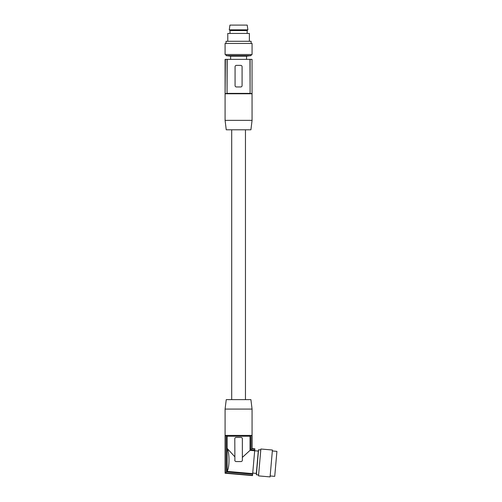 <?xml version="1.0" encoding="UTF-8"?>
<svg xmlns="http://www.w3.org/2000/svg" width="502" height="502" viewBox="0 0 502 502"><rect width="100%" height="100%" fill="white"/><g stroke="black" fill="none" stroke-linecap="round" stroke-linejoin="round"><path stroke-width="0.75" d="M251.125 54.511L251.125 55.615L226.032 55.615L226.032 54.511M230.619 59.368L230.619 56.18L246.538 56.18L246.538 59.368M252.067 54.511L225.084 54.511L225.084 43.448L252.067 43.448L252.067 54.511M226.032 43.448L226.032 41.289L251.125 41.289L251.125 43.448M227.782 41.289L227.782 33.439L249.368 33.439L249.368 41.289M249.952 59.368L250.103 93.504L250.103 59.368L225.084 59.368L225.084 120.355L252.067 120.355L252.035 59.368M250.103 59.368L251.766 59.368M252.035 93.774L225.116 93.774L225.116 59.368M225.084 120.355L226.245 129.798L250.912 129.798L252.067 120.355M225.392 59.368L225.116 93.774M227.048 59.368L227.048 93.504L225.392 93.504M227.205 59.368L227.048 93.504M249.952 93.372L227.205 93.372M250.103 93.504L251.766 93.504M240.973 86.94L240.734 86.959A1.349 1.349 0 0 0 242.083 85.61L242.083 66.722A1.349 1.349 0 0 0 240.734 65.373L240.998 65.398M240.734 65.373L236.417 65.373A1.349 1.349 0 0 0 235.068 66.722L235.068 85.61A1.349 1.349 0 0 0 236.417 86.959L236.16 86.934M236.417 86.959L240.734 86.959M252.067 409.08L250.912 399.636L226.245 399.636L225.084 409.08L252.067 409.08L252.067 448.512L252.035 435.416L225.116 435.416L227.099 436.225L227.099 471.391C229.652 467.619 229.652 452.566 227.099 448.349L234.798 456.751M225.392 435.686L225.392 472.959L226.509 471.93L252.631 474.221L252.682 473.624L227.099 471.391M226.509 471.93L226.509 435.686M227.099 436.225L250.052 436.225L250.052 450.357L242.353 457.41M234.798 460.215A1.349 1.349 0 0 0 236.147 461.564L241.004 461.564A1.349 1.349 0 0 0 242.353 460.215L242.353 438.767A1.349 1.349 0 0 0 241.004 437.418L236.147 437.418A1.349 1.349 0 0 0 234.798 438.767L234.892 460.717M250.052 436.225L250.649 435.686L250.649 449.811L254.734 450.168L254.683 450.758L250.052 450.357M250.649 449.811L251.766 448.788L254.834 449.058L252.067 448.512M254.734 450.168L254.834 449.058M252.732 473.079L256.334 473.392L258.285 451.085L254.683 450.771L252.682 473.624M225.116 435.416L225.116 473.204L252.512 475.601L252.631 474.221M252.512 475.601L225.084 473.235L225.084 409.08M225.392 472.959L252.531 475.331M250.649 435.686L252.035 435.416M251.766 448.788L251.766 435.686M254.853 448.788L252.035 448.537M258.486 450.708L258.568 449.754L260.789 449.949L258.599 474.948L256.384 474.754L258.486 450.708M258.517 475.89L260.871 449.008L272.429 450.018L270.076 476.9L258.517 475.89M270.158 475.959L274.726 476.36L276.916 451.361L272.348 450.959M274.989 473.405L276.658 454.316M231.56 30.566L247.147 30.566L247.888 29.825L229.27 29.825L230.01 30.566L231.56 30.566M247.888 29.825L247.21 25.1L229.941 25.1L229.27 29.825M246.538 56.18L251.125 55.615M231.698 129.798L231.698 399.636M258.285 451.085L258.568 449.754M245.459 129.798L245.459 399.636M256.334 473.392L256.384 474.754M230.619 56.18L226.032 55.615M230.01 33.439L230.01 30.566M247.147 33.439L247.147 30.566"/></g></svg>
